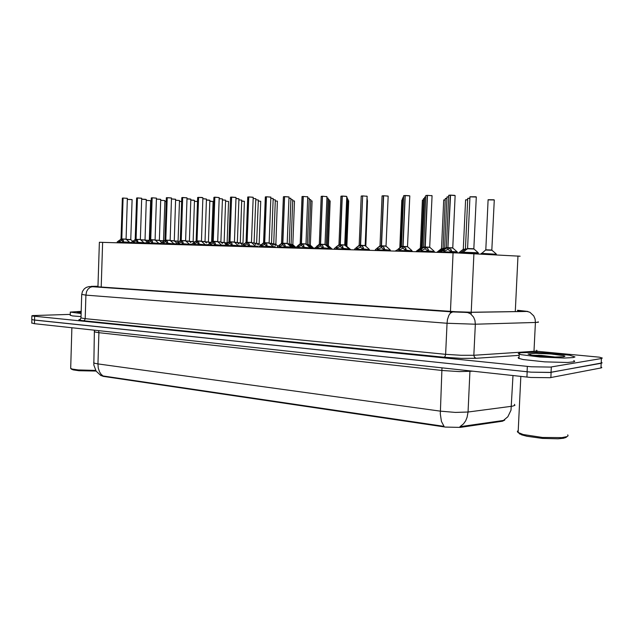 <?xml version="1.0" encoding="UTF-8"?>
<svg xmlns="http://www.w3.org/2000/svg" width="634" height="634" viewBox="0 0 634 634"><rect width="100%" height="100%" fill="white"/><g stroke="black" fill="none" stroke-linecap="round" stroke-linejoin="round"><path stroke-width="0.95" d="M99.364 242.275L457.796 252.99L520.086 256.199M100.56 375.352L103.231 376.366L445.425 427.047L460.268 427.364L502.405 421.214L504.743 420.128M103.556 376.414L101.012 374.179L99.53 371.873L98.27 368.124L97.921 363.924L440.368 411.165L455.378 412.385L468.027 411.997L467.131 417.283L465.649 420.825L463.557 423.813L459.999 426.69L504.252 420.342M535.92 351.141L599.352 357.196L602.284 358.075L601.397 358.511L601.159 363.25L602.046 362.902L601.515 362.45L602.11 362.854L550.241 372.435L531.102 372.118L33.959 319.988L31.779 319.481L31.882 315.827L32.778 315.566L70.287 314.369M103.572 376.01L444.006 426.389L441.415 421.364L440.337 413.931L441.993 367.871M601.325 367.165L601.856 367.625L600.961 367.989L549.979 377.737L530.84 377.452L34.173 323.665L31.803 322.975M98.008 286.283L94.759 286.457L97.374 286.822L454.863 311.714L471.593 312.269L519.777 311.548L522.297 311.231L517.471 310.597M601.397 358.511L550.447 367.118L531.308 366.785L31.977 315.946M601.159 363.25L550.185 372.427L531.046 372.118L34.553 320.051L34.656 316.406M145.059 240.167L149.204 240.341M129.645 242.711L131.325 242.782M126.19 239.351L130.826 239.557M132.72 241.292L132.379 240.999M117.084 242.743L117.282 241.768L121.625 238.947L121.585 240.397L118.796 242.156L123.368 242.378M126.047 239.113L121.783 238.915L126.047 239.113L121.783 238.915L123.376 240.476L123.376 242.267L129.669 242.576L129.629 243.115M122.473 198.125L122.996 198.022L121.633 238.915L120.999 238.907L121.625 238.947M126.095 239.272L127.347 198.394L123.139 198.022M120.222 242.243L118.796 242.156L118.772 242.79M121.395 239.066L120.975 239.058L121.783 238.915L123.083 198.101M123.376 242.164L121.736 240.397L121.783 238.947M123.273 242.925L123.376 242.267L127.814 242.465M566.891 436.66L566.019 437.492L563.46 438.221L557.991 438.783L542.395 438.395L526.965 436.255L521.655 434.837L518.39 432.721M567.763 434.876L568.056 435.788L567.042 436.596L561.938 437.642L542.45 437.468L523.216 434.512L517.915 432.396L517.32 431.469L518.24 430.518M520.569 352.718L533.971 352.369L553.308 353.352L569.601 355.23L574.951 356.91L573.136 357.616L564.197 358.075L539.922 357.045L520.918 354.628L518.295 353.542L520.569 352.718M573.73 360.603L574.729 361.309L574.016 361.808L567.684 362.482L544.772 361.895L523.224 359.541L518.549 358.297L518.105 357.727L519.072 357.251M563.737 356.744L555.233 357.013L542.474 356.387L531.712 355.175L528.027 354.041L535.524 353.281L551.192 353.986L563.412 355.571L564.973 356.245L563.737 356.744M555.012 357.013L540.937 355.325L532.259 355.262M552.975 356.966L538.638 355.159M542.197 356.363L536.316 355.801M81.152 313.473L70.184 312.102L81.215 311.349M81.168 312.958L77.118 312.3L81.2 311.833M81.057 316.635L72.308 315.867L70.263 315.074M95.647 370.414L78.204 369.955L72.308 369.083L70.683 368.457L70.667 367.886M96.059 371.072L78.941 370.7L73.061 369.844L71.285 369.004M159.514 240.555L163.548 240.738L159.697 240.722M174.326 240.96L178.122 241.142M191.452 244.779L191.936 244.803M189.511 241.372L193.061 241.546M207.12 245.255L208.095 245.295M205.091 241.8L208.372 241.966M131.317 243.171L131.468 242.22L135.93 239.327L135.882 240.793L133.037 242.576L133.013 243.218M136.247 239.462L140.368 239.493L136.088 239.295L140.368 239.493L136.088 239.295L137.737 240.88L137.76 242.695L144.069 243.004L143.981 243.551M135.272 239.287L135.93 239.327M140.336 239.486L141.715 198.276L137.427 197.959L141.548 198.22M137.792 241.15L137.744 242.711L136.041 240.801L136.088 239.327M134.432 242.663L133.037 242.576L133.092 241.015M133.045 242.576L137.744 242.806M136.778 197.998L137.34 197.895L135.93 239.295L135.272 239.287L136.088 239.295L137.427 197.974M137.744 243.115L137.76 242.695L142.214 242.885M145.899 243.607L146.074 242.632L150.591 239.715L150.543 241.205L147.643 243.004L152.461 243.242M155.053 239.882L150.749 239.684L155.053 239.882L150.757 239.684L152.445 241.277L152.501 243.123L158.762 243.432L158.698 243.995M149.901 239.676L150.591 239.715M150.916 239.858L155.116 240.048L156.432 198.141L152.136 197.824L156.273 198.093M152.517 241.562L152.469 243.147L150.702 241.205L150.749 239.723M148.998 243.091L147.643 243.004L147.619 243.662M151.447 197.871L152.041 197.768L150.591 239.684L149.901 239.676L150.757 239.684M152.493 243.559L152.501 243.123L156.978 243.329M160.854 244.058L161.012 243.084L165.625 240.12L165.577 241.625L162.613 243.448L167.558 243.694M170.102 240.286L165.791 240.088L170.102 240.286L165.791 240.088L167.55 241.72L167.63 243.575L173.882 243.884L173.787 244.447M166.488 197.737L167.114 197.634L165.625 240.08L164.903 240.072L165.625 240.12M165.957 240.262L170.174 240.452L171.537 198.014L167.218 197.689L171.37 197.959M167.614 241.99L167.566 243.591L165.736 241.625L165.791 240.12M163.937 243.535L162.613 243.448L162.589 244.106M165.379 240.246L164.88 240.238L165.791 240.088L167.218 197.713M167.614 244.011L167.63 243.575L172.123 243.773M176.197 244.518L176.395 243.496L181.047 240.524L180.991 242.053L177.972 243.9L177.948 244.573M185.548 240.698L181.213 240.492L185.548 240.698L181.221 240.5L183.036 242.156L183.139 244.027L189.368 244.344L189.265 244.914M180.286 240.492L181.047 240.524M181.387 240.674L185.619 240.865L187.022 197.879L182.687 197.562L186.864 197.824M183.107 242.426L183.052 244.05L181.165 242.061L181.213 240.532M179.263 243.987L177.972 243.9L178.027 242.283M177.98 243.9L183.044 244.153M181.918 197.61L182.584 197.499L181.047 240.492L180.286 240.484L181.221 240.5L182.687 197.578M143.997 243.139L145.915 243.226M140.51 239.731L144.932 239.937M147.064 241.887L146.494 241.395M158.714 243.575L160.87 243.678M155.195 240.127L159.38 240.326L155.195 240.127L159.38 240.326L160.751 199.409L156.376 199.116M161.781 242.513L160.965 241.808M173.795 244.027L176.189 244.138M170.245 240.532L174.192 240.722M176.862 243.155L175.784 242.22M189.273 244.494L191.46 244.597M185.691 240.952L189.376 241.134M193.188 241.776L195.026 241.855L193.188 241.776M208.499 242.204L211.043 242.315M224.206 242.632L227.083 242.782M240.31 243.076L242.901 243.218M256.833 243.535L259.124 243.662M273.801 244.003L275.766 244.122M291.22 244.486L292.845 244.589M309.107 244.986L310.375 245.065M327.493 245.493L328.38 245.564L327.493 245.493M346.394 246.024L346.869 246.071M420.873 248.211L420.271 248.021L421.111 248.021M441.43 248.607L442.809 248.615M459.547 253.053L462.717 252.855M463.232 249.21L465.158 249.233M481.032 253.766L496.01 254.25L496.446 254.297L496.184 254.828M485.684 249.828L491.929 250.042M223.184 245.738L224.682 245.802M221.068 242.236L224.071 242.394M239.676 246.23L241.72 246.325M237.473 242.679L240.175 242.83M254.305 243.147L256.691 243.274M271.598 243.614L273.65 243.741M205.154 244.97L207.12 245.065M201.541 241.38L204.956 241.554M221.456 245.453L224.69 245.635M217.811 241.816L220.925 241.974L218.017 241.998M238.202 245.96L241.174 246.143M234.517 242.267L237.33 242.426M255.399 246.475L258.046 246.642M251.682 242.735L254.163 242.877M191.936 244.993L192.134 243.955L196.873 240.952L196.817 242.497L193.735 244.367L198.941 244.621M201.398 241.118L197.047 240.92L201.398 241.118L197.047 240.92L198.925 242.6L199.068 244.502L205.257 244.811L205.147 245.39M196.072 240.912L196.873 240.952M201.438 241.285L202.92 197.745L198.561 197.428L202.183 197.523M198.997 242.87L198.941 244.518L196.992 242.497L197.047 240.952M194.979 244.455L193.735 244.367L193.711 245.041M197.745 197.467L198.458 197.356L196.873 240.912L196.072 240.904L197.047 240.92L198.561 197.436M208.095 245.477L208.293 244.431L213.111 241.38L213.056 242.949L209.909 244.843L215.251 245.104M217.66 241.554L213.293 241.348L217.66 241.554L213.293 241.356L215.251 243.084L215.409 244.986L221.567 245.295L221.448 245.881M212.279 241.34L213.111 241.38M217.7 241.72L219.229 197.602L214.863 197.269L219.071 197.546M215.314 243.329L215.259 245.001L213.238 242.957L213.293 241.388M211.114 244.93L209.909 244.851L209.886 245.532M213.999 197.332L214.744 197.214L213.119 241.348L212.271 241.34L213.872 197.404M224.698 245.263L229.793 241.823L229.738 243.416L226.512 245.334L226.496 246.032M234.358 241.998L229.976 241.792L234.358 241.998L229.976 241.8L231.973 243.504L232.195 245.477L238.265 245.778L238.186 246.38M228.914 241.784L229.793 241.823M234.398 242.172L235.983 197.451L231.592 197.15L235.824 197.396M224.682 245.976L224.698 245.255M232.076 243.805L232.012 245.493L229.92 243.416L229.976 241.831M227.677 245.413L232.004 245.604M231.616 197.079L229.793 241.792L228.906 241.784L229.976 241.8L231.592 197.15M293.685 247.894L294.929 247.997M289.366 244.106L291.061 244.209M311.674 248.433L312.847 248.536M307.625 244.605L308.948 244.7M330.163 248.988L331.257 249.091M326.399 245.128L327.318 245.199M349.168 249.558L350.174 249.661M345.712 245.667L346.212 245.707M273.064 247.006L275.362 247.157M269.315 243.218L271.447 243.337M291.228 247.545L293.162 247.688M287.44 243.71L289.199 243.821M309.907 248.108L311.445 248.235M306.079 244.217L307.458 244.312M329.125 248.694L330.243 248.797M325.266 244.74L326.217 244.811L325.266 244.74M348.906 249.289L349.572 249.368M345.007 245.287L345.514 245.334M369.273 249.907L369.44 250.327M241.72 246.491L241.903 245.429L246.927 242.283L246.864 243.892L243.575 245.833L249.217 246.111M251.516 242.457L247.117 242.251L251.516 242.45L247.117 242.251L249.178 243.987L249.439 245.984L255.47 246.285L255.383 246.895M245.992 242.243L246.927 242.283M251.468 242.442L253.196 197.309L248.79 196.96L253.037 197.245M249.281 244.288L249.217 246L247.054 243.9L247.109 242.291M244.684 245.921L243.575 245.849L243.559 246.547M247.823 197.039L248.663 196.912L246.927 242.243L245.992 242.236L247.117 242.251L248.79 197M259.251 246.293L264.529 242.751L264.465 244.383L261.105 246.357L266.898 246.642M269.141 242.925L264.727 242.719L269.141 242.925L264.727 242.719L266.859 244.486L267.16 246.507L273.159 246.808L273.048 247.426M263.546 242.711L264.529 242.751M269.093 242.917L270.877 197.15L266.454 196.802L270.718 197.095M259.227 247.014L259.251 246.277M266.969 244.787L266.906 246.523L264.663 244.391L264.719 242.759L263.546 242.711L264.529 242.719L266.256 196.841L265.321 196.968M262.167 246.436L261.105 246.364L261.089 247.07M265.432 196.889L266.256 196.841M277.224 247.553L277.415 246.468L282.621 243.234L282.558 244.89L279.118 246.888L285.086 247.181M287.265 243.408L282.827 243.202L287.265 243.408L282.827 243.202L285.054 245.025L285.379 247.046L291.339 247.347L291.212 247.973M281.591 243.194L282.621 243.234M287.21 243.393L289.056 196.992L284.611 196.667L288.898 196.936M285.078 247.03L285.157 245.295L285.086 247.062L282.764 244.898L282.827 243.242M280.133 246.967L279.118 246.903L279.103 247.609M283.533 196.73L284.476 196.595L282.629 243.194L281.591 243.187L282.827 243.202L284.611 196.683M295.745 247.379L301.237 243.733L301.166 245.406L297.98 247.165L297.631 248.171M305.897 243.908L301.443 243.694L305.897 243.9L301.443 243.702L303.734 245.524L304.122 247.601L309.986 247.894L309.891 248.536M300.144 243.686L301.237 243.733M301.657 243.892L305.976 244.09L307.752 196.841L303.337 196.429M295.729 248.108L295.753 247.347M303.852 245.826L303.781 247.617L301.372 245.413L301.435 243.733M298.598 247.514L303.781 247.736M302.141 196.572L303.147 196.429L301.237 243.694L300.144 243.686L301.443 243.702L303.29 196.516M314.781 247.942L320.376 244.241L320.313 245.944L316.707 247.997L323.015 248.306M325.091 244.597L320.59 244.209L325.068 244.415L320.59 244.209L322.968 246.063L323.395 248.163L329.292 248.473L329.109 249.114M319.227 244.193L320.376 244.241M325.004 244.399L326.986 196.667L322.548 196.255M314.773 248.686L314.789 247.91M322.999 248.663L323.094 246.364L323.023 248.179L320.519 245.952L320.59 244.248M317.594 248.076L316.707 248.013L316.691 248.742M321.287 196.405L322.357 196.263L320.384 244.201L319.227 244.193L320.59 244.209L322.5 196.35M334.38 248.52L337.074 246.254L340.078 244.764L340.006 246.491L336.836 248.163L336.305 249.328M344.793 244.938L340.299 244.732L344.793 244.938L340.299 244.732L342.764 246.626L343.24 248.75L349.072 249.051L348.89 249.709M338.865 244.716L340.078 244.764M344.73 244.93L346.774 196.485L342.281 196.136L346.212 196.278M334.364 249.273L334.38 248.488M342.709 249.527L343.121 249.534M342.804 249.257L342.899 246.919L342.82 248.766L340.228 246.499L340.299 244.772M337.145 248.655L342.82 248.893M340.989 196.239L342.122 196.088L340.086 244.724L338.865 244.716L340.299 244.74L342.281 196.175M395.774 250.921L396.218 250.882M416.76 251.555L417.719 251.516M421.927 247.878L421.277 247.688L422.173 247.688M438.379 252.205L439.877 252.173M442.968 248.282L444.41 248.29M460.649 252.871L460.886 252.483M465.316 248.893L467.337 248.916M396.226 250.652L396.694 250.612M417.727 251.294L418.733 251.262M422.347 247.347L423.282 247.339M439.885 251.96L441.454 251.928M444.577 247.942L446.098 247.949M462.725 252.641L478.234 253.14L478.305 253.885M467.496 248.56L473.939 248.79M354.549 249.122L357.307 246.8L360.366 245.303L360.294 247.062L356.91 248.853L356.498 249.923M365.105 245.485L360.587 245.271L365.105 245.477L360.587 245.271L363.092 247.125L363.678 249.352L369.456 249.653L369.25 250.319M359.082 245.255L360.366 245.303M360.833 245.477L365.192 245.683L367.157 196.334L362.688 195.906M354.533 249.875L354.549 249.083M363.1 250.137L363.551 250.153M363.29 247.498L363.211 249.368L360.516 247.062L360.587 245.31M357.267 249.249L363.203 249.495M362.656 195.93L360.366 245.271L359.082 245.255L360.587 245.279L362.64 195.993M375.32 249.741L378.086 247.403L381.264 245.865L381.185 247.64L377.317 249.78L384.204 250.121M386.027 246.04L381.494 245.826L386.027 246.032L381.494 245.826L384.085 247.712L384.727 249.978L390.425 250.272L390.235 250.953M379.901 245.818L381.264 245.865M386.043 246.23L388.159 196.136L383.618 195.771L388 196.065M375.312 250.501L375.32 249.701M384.632 250.739L384.188 250.493L384.6 250.787M384.291 248.092L384.212 249.986L381.414 247.648L381.494 245.865M377.991 249.859L377.317 249.812L377.301 250.565M382.167 195.882L383.443 195.716L381.264 245.826L379.901 245.81L381.494 245.833L383.618 195.811M396.726 250.375L399.475 248.037L402.796 246.436L402.717 248.243L398.746 250.414L405.847 250.763M407.591 246.61L403.034 246.396L407.591 246.61L403.034 246.404L405.72 248.314L406.426 250.612L412.068 250.906L411.854 251.603M401.354 246.388L402.796 246.436M407.504 246.594L409.794 195.938L405.229 195.605L409.302 195.724M396.718 251.151L396.757 250.2M405.736 251.421L406.299 251.436M405.934 248.694L405.855 250.628L402.955 248.251L403.026 246.444M399.341 250.485L398.746 250.446L398.731 251.207M403.7 195.7L405.055 195.526L402.796 246.396L401.354 246.38L403.034 246.404L405.229 195.621M418.797 251.032L421.57 248.663L424.994 247.03L424.907 248.861L421.348 250.668L420.825 251.872M429.812 247.205L425.24 246.991L429.82 247.205L425.24 246.991L428.053 248.972L428.798 251.278L434.401 251.571L434.147 252.269M423.464 246.975L424.994 247.03M429.725 247.189L432.103 195.748L427.562 195.327M418.789 251.809L418.797 250.977M428.053 252.086L428.671 252.11M428.259 249.328L428.172 251.286L425.152 248.869L425.232 247.03M421.356 251.135L428.164 251.421M425.889 195.51L427.332 195.327L424.994 246.991L423.464 246.975L425.24 246.998L427.514 195.43M441.557 251.714L444.252 249.376L447.889 247.64L447.802 249.503L444.149 251.333L443.618 252.554M452.747 247.815L448.151 247.664L451.067 249.614L451.884 251.952L457.407 252.245L457.138 252.974M446.265 247.585L447.889 247.64M452.747 248.013L455.117 195.549L450.505 195.201L454.665 195.335M441.557 252.498L441.565 251.65M451.075 252.784L451.749 252.8M451.281 249.978L451.186 251.96L448.056 249.511L448.143 247.64M443.626 251.777L451.186 252.102M448.777 195.312L450.314 195.129L447.889 247.593L446.265 247.585L447.889 247.601M469.952 370.898L468.027 411.997L512.629 406.18L514.903 405.395L514.483 404.341M513.017 375.574L510.988 410.174L507.834 416.752L503.531 420.382M93.681 362.339L94.315 363.179L97.921 363.924L98.896 332.676L95.274 332.097L94.624 331.487M472.504 371.175L459.373 371.595L442.199 370.494L98.896 332.676L98.555 330.647M527.853 311.452L517.487 310.295M538.076 321.771L538.432 322.223L535.405 322.476L533.994 351.331L537.03 350.887L536.689 350.198M535.809 352.044L537.894 352.472M91.209 286.354L467.726 312.546L470.602 313.814L473.63 317.143L474.961 320.519L475.302 324.228L447.025 323.229L445.623 354.295L460.973 355.294L473.86 355.246L474.446 357.283L476.031 358.289L461.504 358.361L444.196 357.227L82.499 320.685L78.878 320.012L80.344 319.33M81.025 317.634L81.723 294.62L82.452 291.442L84.362 288.787L86.398 287.376L89.14 286.56L92.485 286.719L90.377 287.194L87.928 289.183L86.62 291.481L85.883 295.127L81.731 294.414M80.328 319.346L78.988 319.694L80.153 319.488L81.017 317.943L85.162 318.64L84.655 320.138L83.498 320.788M92.469 286.719L452.668 311.888L450.402 313.093L448.896 315.304L447.485 319.544L447.025 323.229L85.883 295.127L85.162 318.64L445.623 354.295L445.155 356.3L444.196 357.227M452.668 311.888L466.014 312.404L526.989 311.476L529.889 312.277L533.765 315.891L535.064 319.029L535.405 322.476L475.302 324.228L473.86 355.246L533.994 351.331L534.129 352.369M149.014 240.484L145.241 240.326M149.299 240.278L150.63 200.701L146.2 200.423M150.607 200.685L146.2 200.352L150.464 200.653M131.975 240.666L130.889 239.715L126.372 239.509M130.802 239.549L132.118 199.623L127.291 199.353M132.094 199.599L127.291 199.29L131.943 199.567M131.349 242.473L129.621 242.394M120.975 239.066L120.23 239.62M123.384 241.95L129.574 242.259L126.111 239.272L121.934 239.081M126.538 198.188L127.18 198.347M122.933 198.101L122.322 198.18M151.185 201.58L150.575 201.58M150.575 201.509L151.193 201.501L150.575 201.509M163.524 240.738L164.895 200.606L160.687 200.328M164.872 200.59L160.687 200.249L164.729 200.558M178.178 241.308L174.516 241.126M178.099 241.134L179.509 200.51L175.539 200.233M179.485 200.495L175.539 200.154L179.351 200.463M190.763 200.13L194.487 200.423L193.132 241.713L189.709 241.538M194.329 200.36L190.771 200.051L193.782 200.209M209.775 243.321L208.443 242.133L205.281 241.966M208.412 242.125L209.846 200.312L206.383 200.035M209.157 200.114L206.383 199.956L209.814 200.296M209.165 200.114L209.68 200.265M135.692 239.446L135.193 239.446L136.635 198.062M140.431 239.66L143.926 242.679L137.768 242.37M150.353 239.842L149.814 239.842L151.312 197.935M158.714 243.432L152.509 242.798M164.016 240.896L164.856 240.254M167.051 197.713L166.354 197.808M173.803 243.876L167.63 243.242M180.793 240.658L180.246 240.666M182.521 197.578L181.784 197.681M189.281 244.336L183.147 243.694M141.651 199.227L146.256 199.52L144.996 240.096L140.7 239.898M145.479 199.306L141.651 199.155L146.232 199.496M145.487 199.306L146.089 199.456M145.931 242.909L143.973 242.822M160.64 241.546L159.451 240.484L155.385 240.294M160.584 199.345L156.376 199.036L159.982 199.195M162.898 243.488L162.669 241.847M160.885 243.353L158.69 243.258M175.515 241.998L174.263 240.888L170.443 240.706M174.239 240.88L175.602 199.29L171.465 198.997M175.578 199.274L171.473 198.917L175.436 199.234M176.22 243.828L173.779 243.702M186.951 198.878L190.834 199.179L189.447 241.3L185.889 241.126M190.802 199.155L186.959 198.799L190.668 199.116M191.959 244.288L189.265 244.161M166.227 201.525L164.84 201.501M164.84 201.422L166.235 201.453L164.84 201.422M181.657 201.501L179.454 201.414M179.454 201.343L181.657 201.422L179.454 201.343M194.797 241.998L193.378 241.942M197.483 201.509L194.424 201.335M194.432 201.263L197.483 201.43L194.432 201.263M210.956 242.465L208.689 242.37M211.637 241.982L213.103 201.525L209.775 201.255M213.079 201.509L209.783 201.176L212.945 201.469M225.514 201.176L228.581 201.453L227.154 242.949L224.396 242.806M241.665 201.097L244.447 201.35L242.973 243.385L240.508 243.25M244.415 201.335L241.665 201.018L244.28 201.295M260.574 245.073L259.187 243.828L257.032 243.71M259.163 243.828L260.717 201.263L258.228 201.018M275.235 200.938L277.407 201.176L275.838 244.296L273.999 244.185M295.761 247.308L292.916 244.764L291.426 244.669M292.797 244.573L294.533 201.073L292.694 200.859M294.374 201.018L293.954 200.875M310.327 245.073L309.321 245.168M310.327 245.057L312.118 200.986L310.628 200.78M332.073 248.988L328.452 245.738L327.707 245.683M328.404 245.73L330.179 200.883L329.054 200.709M328.38 245.564L327.493 245.501M350.618 249.542L346.608 246.222M346.901 246.238L348.732 200.772L347.995 200.637M350.737 249.764L350.158 249.503M365.826 246.285L367.474 200.574M399.8 247.632L401.798 200.312M402.321 200.178L401.829 200.185M416.807 251.389L416.15 251.389L420.255 248.227M423.457 200.043L422.442 200.201M422.474 200.075L423.457 199.956L422.442 200.114L420.334 248.021M442.572 248.805L441.43 248.813M445.226 199.916L443.689 200.09M443.729 199.964L445.226 199.821L443.689 200.003L441.518 248.639L437.175 252.063M438.427 252.031L436.953 252.356M464.912 249.416L463.232 249.416M467.654 199.789L465.57 199.972M465.602 199.845L467.662 199.702L465.57 199.884L463.319 249.249L458.897 252.712M460.704 252.689L458.675 253.021M496.089 253.869L492.016 250.248L485.692 250.034M491.841 250.026L494.282 199.948L488.101 199.853M488.132 199.726L493.902 199.765M496.216 254.266L481.277 253.386M222.399 199.94L225.593 200.217L224.143 242.56L221.266 242.41M225.561 200.193L222.407 199.861L225.427 200.162M238.844 199.845L241.736 200.122L240.246 243.004L237.671 242.862M256.651 243.282L254.511 243.321M256.651 243.266L258.315 200.003L255.724 199.742M275.528 245.532L273.729 243.916L271.804 243.805M273.69 243.908L275.322 199.892L273.056 199.647M206.415 242.965L205.028 241.72L201.739 241.554M204.996 241.713L206.454 199.052L202.84 198.767M206.422 199.036L202.848 198.688L206.288 198.997M208.111 244.787L205.147 244.629M220.894 241.974L222.479 198.933L219.15 198.648M222.447 198.91L219.158 198.569L222.32 198.878M224.587 245.31L221.448 245.112M238.947 243.987L237.385 242.592L234.723 242.45M237.362 242.592L238.923 198.814L235.903 198.529M238.891 198.783L235.903 198.45L238.764 198.751M241.015 245.794L238.194 245.612M254.115 242.885L251.888 242.917M254.115 242.862L255.803 198.672L253.109 198.418M257.887 246.293L255.391 246.127M196.611 241.078L196.033 241.086M205.036 244.455L201.469 241.292L197.222 241.094M198.387 197.443L197.626 197.546M205.162 244.803L199.068 244.161M212.85 241.514L212.239 241.522M221.337 244.93L217.731 241.728L213.476 241.53M214.863 197.293L213.293 241.356L212.319 241.34L211.257 242.275M221.464 245.279L215.409 244.637M229.524 241.958L228.874 241.966M238.083 245.421L234.437 242.18L230.166 241.974M231.41 197.15L230.562 197.261M230.681 197.182L231.465 197.063L230.57 197.198L228.953 241.831L227.844 242.767M238.21 245.778L232.195 245.128M294.747 247.625L291.141 244.391L289.579 244.288M291.093 244.383L292.789 199.781L290.863 199.544M309.17 199.448L310.723 199.662L309.027 244.875L307.839 244.795M331.099 248.694L327.398 245.382L326.621 245.318M327.35 245.374L329.157 199.544L327.984 199.353M350.031 249.257L345.934 245.857M346.235 245.889L348.106 199.417L347.345 199.266M350.158 249.566L349.548 249.217M365.572 246.063L367.252 199.187M273.302 245.128L271.518 243.519L269.521 243.401M271.479 243.511L273.143 198.545L270.781 198.299M272.517 198.339L273.111 198.521M272.525 198.339L272.992 198.49M275.204 246.808L273.064 246.65M292.963 247.3L289.278 244.003L287.654 243.9M289.239 243.995L290.958 198.41L288.953 198.18M290.808 198.355L290.348 198.204M293.003 247.331L291.228 247.197M307.395 244.32L306.301 244.415M307.403 244.296L309.273 198.283L307.641 198.062M308.687 198.062L309.226 198.244M308.695 198.07L309.115 198.212M311.326 247.926L309.915 247.751M330.076 248.393L326.296 245.001L325.488 244.938M326.248 244.993L328.095 198.141L326.867 197.943M326.217 244.811L325.266 244.748M330.179 248.552L329.133 248.33M349.421 248.964L345.229 245.485M345.459 245.318L347.456 197.998L346.655 197.832M349.548 249.241L348.914 248.924M365.311 245.826L367.031 197.737M246.65 242.418L245.96 242.426M255.28 245.921L251.595 242.64L247.308 242.434M248.599 197L247.704 197.119M255.407 246.277L249.431 245.635M264.251 242.893L263.522 242.901M272.945 246.436L269.22 243.107L264.925 242.909M273.072 246.8L267.152 246.151M282.336 243.377L281.496 243.369L283.422 196.817M285.371 246.681L291.212 246.991L287.345 243.591L283.033 243.393M300.936 243.868L300.12 243.884M307.157 196.619L307.593 196.77M303.084 196.516L302.038 196.659M309.923 247.886L304.106 247.228M320.075 244.383L319.211 244.399M329.006 248.076L325.147 244.605L320.812 244.407M326.415 196.453L326.827 196.603M322.294 196.35L321.192 196.5M329.141 248.449L323.38 247.791M339.769 244.914L338.849 244.922M348.787 248.647L344.88 245.136L340.529 244.93M342.059 196.175L340.902 196.334M348.914 249.035L343.216 248.369M402.923 198.735L402.376 198.878M402.416 198.751L402.931 198.648L402.376 198.791L400.244 247.3M421.309 247.878L416.99 251.175M424.582 198.577L423.512 198.743M423.552 198.616L424.582 198.49L423.52 198.648L421.356 247.688M417.774 251.135L416.752 251.753M444.165 248.48L442.968 248.496M446.899 198.426L445.282 198.608M445.322 198.482L446.899 198.331L445.29 198.513L443.055 248.338L438.617 251.825M439.933 251.785L438.704 251.769L438.371 252.395M467.092 249.107L465.316 249.107M469.905 198.276L467.718 198.474M467.749 198.339L469.913 198.18L467.718 198.371L465.404 248.964L460.981 252.435L462.78 252.459M403.557 197.229L402.978 197.38M403.018 197.253L403.565 197.142L402.986 197.293L400.799 246.943M423.036 247.529L422.236 247.537L424.637 197.222M425.755 197.047L424.669 197.087M422.379 247.529L417.964 250.913M445.845 248.148L444.585 248.163M448.65 196.865L446.954 197.063M447.033 196.944L448.65 196.77L446.962 196.96L444.672 247.981L440.123 251.571M478.218 252.744L474.026 248.996L467.512 248.782M473.844 248.774L476.332 196.992L469.968 196.897M470 196.754L476.269 196.96M478.345 253.156L477.592 252.697L462.971 252.245M360.049 245.453L359.074 245.469M362.418 196.001L361.19 196.168M361.277 196.065L362.466 195.906L361.19 196.08L359.153 245.31L357.505 246.681M369.281 249.637L363.647 248.972M380.931 246.016L379.893 246.024M390.14 249.859L386.114 246.238L381.739 246.032M383.38 195.811L382.088 195.993M390.267 250.256L384.695 249.582M402.455 246.586L401.354 246.602M411.759 250.485L407.678 246.816L403.287 246.61M404.991 195.629L403.62 195.811M411.886 250.89L406.394 250.216M424.645 247.181L423.472 247.197M434.052 251.135L429.907 247.411L425.509 247.205M427.268 195.43L425.818 195.621M434.179 251.547L428.758 250.874M447.533 247.791L446.281 247.807M457.051 251.809L452.834 248.029L448.42 247.815M450.251 195.224L448.714 195.43M441.779 251.254L441.43 252.491M457.177 252.221L457.177 251.817L451.836 251.547M100.909 375.55L96.114 371.152L93.792 365.057L94.355 330.187M127.323 198.379L126.531 198.18M121.031 238.899L122.322 198.141L123.107 198.038M193.79 200.217L194.464 200.399M141.691 198.26L137.483 197.895M156.408 198.125L152.192 197.768M171.505 197.998L166.354 197.76L164.935 240.072M179.359 241.34L180.325 240.524L181.792 197.618L182.711 197.507M186.998 197.863L182.743 197.499M159.99 199.195L160.727 199.385M293.962 200.875L294.501 201.049M395.632 250.771L395.347 251.104M481.024 254.028L485.771 249.899L488.109 199.758L494.219 199.916M195.106 241.8L196.112 240.952L197.626 197.483L202.191 197.531M219.198 197.578L214.91 197.214M235.951 197.436L231.648 197.063M290.356 198.204L290.919 198.387M244.867 243.274L246.04 242.307L247.712 197.047L248.805 196.928M253.156 197.285L248.837 196.912M262.365 243.789L263.601 242.759L265.321 196.905L266.47 196.77M270.837 197.126L266.502 196.754M289.017 196.968L284.666 196.595M298.82 244.89L300.207 243.71L302.046 196.58L303.306 196.453M307.704 196.802L307.149 196.619M317.824 245.461L319.29 244.248L321.192 196.421L322.524 196.278M326.938 196.635L326.407 196.445M337.383 246.063L338.936 244.732L340.902 196.255L342.297 196.104M346.227 196.278L342.328 196.08M396.076 250.509L395.767 251.119M396.543 250.224L396.234 250.612M418.06 250.858L417.703 251.777M440.226 251.516L439.861 252.443M462.701 253.172L462.891 252.308L467.599 248.615L469.976 196.786L475.936 196.794M367.11 196.278L366.626 196.096M378.221 247.323L379.98 245.873L382.088 195.898L383.633 195.748M388.103 196.096L383.657 195.716M399.563 247.989L401.433 246.46L403.62 195.716L405.245 195.557M409.31 195.732L405.277 195.526M421.547 248.679L423.56 247.006L425.826 195.526L427.53 195.359M432.039 195.708L431.643 195.534M418.709 251.809L418.884 250.723M444.188 249.424L446.368 247.64L448.721 195.327L450.52 195.161M454.681 195.335L450.552 195.129M137.744 242.711L137.729 243.131M152.469 243.147L152.453 243.575M152.136 197.848L150.749 239.684M167.566 243.591L167.55 244.019M183.052 244.05L183.036 244.486M183.139 244.027L183.131 244.47M198.941 244.518L198.925 244.962M199.068 244.502L199.052 244.946M215.259 245.001L215.243 245.445M215.409 244.986L215.394 245.437M232.012 245.493L231.996 245.944M232.195 245.477L232.179 245.937M249.217 246L249.202 246.46M249.439 245.984L249.424 246.452M266.906 246.523L266.89 246.991M264.727 242.719L266.454 196.841M267.16 246.507L267.144 246.975M285.086 247.062L285.07 247.529M285.379 247.046L285.363 247.522M303.781 247.609L303.765 248.092M304.122 247.601L304.098 248.084M323.403 248.163L323.38 248.655M343.248 248.75L343.224 249.249M363.211 249.368L363.187 249.867M360.294 247.062L360.532 246.729M363.678 249.352L363.654 249.859M384.212 249.986L384.188 250.493M381.185 247.64L381.43 247.292M384.735 249.978L384.711 250.485M405.855 250.628L405.831 251.135M402.717 248.243L402.97 247.87M406.426 250.612L406.402 251.135M396.733 250.327L396.67 251.143M428.172 251.286L428.148 251.809M424.907 248.861L425.168 248.465M428.798 251.278L428.774 251.801M451.194 251.96L451.17 252.491M447.889 247.593L450.505 195.224M447.802 249.503L448.079 249.075M451.884 251.952L451.86 252.491M515.268 311.611L517.938 255.977M502.302 421.222L502.342 420.485M442.698 426.698L442.722 426.167M461.211 427.245L461.243 426.468M471.125 314.202L471.213 312.324M471.213 312.269L473.923 253.655M450.346 313.148L450.409 311.73M450.425 311.421L453.08 252.839M101.21 287.091L102.597 242.307M600.961 367.989L601.206 363.25M550.843 377.602L551.104 372.309M526.902 377.072L527.155 371.754M34.474 323.697L34.577 320.051M519.159 355.317L476.031 358.289M551.311 366.999L551.049 372.301M527.361 366.436L527.1 371.754M98.008 286.259L92.073 286.338M97.351 286.822L97.367 286.291M117.1 242.497L118.78 242.568M118.843 240.611L118.796 242.156M119.327 240.254L119.279 241.76M123.305 240.365L123.258 241.879M131.325 242.925L133.021 242.988M133.576 240.651L133.528 242.172M137.657 240.762L137.61 242.291M145.907 243.361L147.627 243.424M147.69 241.427L147.643 243.004M148.19 241.055L148.142 242.6M152.374 241.174L152.319 242.727M160.862 243.805L162.597 243.876M163.176 241.475L163.12 243.036M167.463 241.594L167.408 243.163M176.204 244.264L177.956 244.336M178.542 241.903L178.487 243.488M182.941 242.022L182.885 243.614M191.944 244.732L193.719 244.803M193.79 242.727L193.735 244.367M194.313 242.339L194.258 243.947M198.822 242.465L198.767 244.074M208.095 245.215L209.894 245.287M209.965 243.179L209.909 244.843M210.496 242.79L210.44 244.415M215.132 242.917L215.077 244.55M224.682 245.715L226.496 245.786M226.576 243.646L226.512 245.334M227.115 243.25L227.059 244.898M231.878 243.385L231.814 245.041M241.72 246.222L243.559 246.293M243.638 244.13L243.575 245.833M244.185 243.725L244.122 245.398M249.075 243.86L249.011 245.54M259.227 246.745L261.089 246.816M261.168 244.621L261.105 246.357M261.723 244.217L261.66 245.913M266.755 244.352L266.692 246.055M277.224 247.276L279.103 247.355M279.19 245.128L279.118 246.888M279.752 244.716L279.689 246.436M284.928 244.859L284.856 246.586M295.729 247.831L297.631 247.91M297.718 245.651L297.647 247.434M298.297 245.231L298.226 246.975M303.615 245.382L303.543 247.133M314.765 248.401L316.691 248.473M316.778 246.19L316.707 247.997M317.365 245.762L317.301 247.529M322.841 245.913L322.769 247.696M334.356 248.988L336.305 249.059M336.4 246.737L336.321 248.576M336.995 246.309L336.923 248.108M342.629 246.468L342.55 248.266M354.525 249.59L356.498 249.661M356.593 247.308L356.514 249.17M357.204 246.872L357.124 248.694M363.005 247.038L362.925 248.861M375.304 250.208L377.293 250.287M377.396 247.894L377.317 249.78M378.015 247.45L377.935 249.297M383.99 247.617L383.911 249.471M396.71 250.842L398.723 250.929M398.826 248.496L398.746 250.414M399.46 248.052L399.38 249.923M405.625 248.219L405.538 250.105M418.773 251.508L420.817 251.587M420.928 249.122L420.841 251.064M421.57 248.663L421.491 250.573M427.926 248.845L427.839 250.755M441.541 252.181L443.61 252.269M443.721 249.764L443.634 251.738M444.379 249.297L444.291 251.238M450.933 249.479L450.845 251.429M97.985 286.869L99.372 242.236M31.795 323.197L31.898 319.584M466.719 312.396L526.989 311.476M123.432 240.635L123.4 241.419M563.499 356.776L564.474 355.896M519.222 354.137L519.008 358.503M520.855 376.422L518.136 432.562M519.896 434.108L518.889 432.998M70.35 312.277L70.255 315.399M71.864 327.754L70.651 368.425M71.618 369.337L70.857 368.568M193.116 241.72L194.044 242.537M135.248 239.446L134.463 240.032M137.792 241.047L137.737 242.608M149.878 239.834L149.053 240.46M155.108 240.056L158.587 243.099M152.509 241.467L152.461 243.052M170.166 240.46L173.676 243.535M167.606 241.903L167.558 243.504M185.603 240.872L189.154 243.987M183.099 242.339L183.044 243.963M144.988 240.104L146.129 241.094M189.439 241.308L190.763 242.473M275.822 244.296L277.668 245.937M310.422 245.247L314.028 248.449M224.127 242.568L225.601 243.868M240.223 243.004L241.784 244.383M256.746 243.456L258.41 244.93M220.989 242.156L222.471 243.464M254.21 243.06L255.874 244.534M198.989 242.798L198.933 244.447M215.306 243.266L215.251 244.93M232.068 243.741L232.004 245.437M308.996 244.882L312.673 248.156M307.506 244.502L311.262 247.839M249.273 244.233L249.21 245.952M266.962 244.74L266.898 246.483M281.591 243.361L280.339 244.328M305.953 244.098L309.788 247.514M303.852 245.802L303.781 247.593M396.226 250.612L396.202 251.135M365.152 245.683L369.154 249.241M363.639 249.986L363.163 249.994"/></g></svg>
